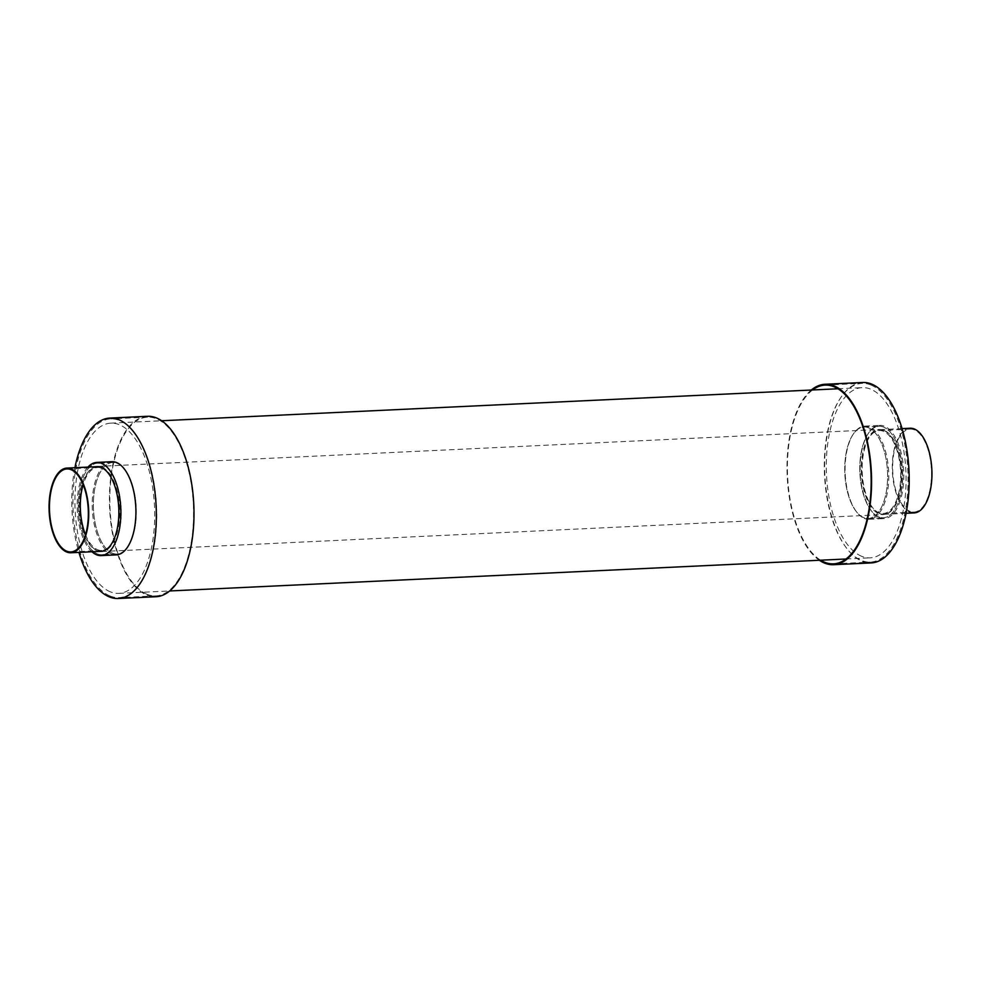 <?xml version="1.0" encoding="UTF-8"?>
<svg xmlns="http://www.w3.org/2000/svg" width="981" height="981" viewBox="0 0 981 981"><rect width="100%" height="100%" fill="white"/><g stroke="black" fill="none" stroke-linecap="round" stroke-linejoin="round"><path stroke-width="0.74" stroke-dasharray="4.91 3.68" d="M147.444 416.3A90.313 42.122 -92.7 0 0 109.418 498.826A90.313 42.122 -92.7 0 0 146.917 595.087A90.313 42.122 -92.7 0 0 155.979 596.73M74.912 467.704A90.313 42.122 -92.7 0 0 78.921 552.389M111.871 461.695A46.647 21.754 -92.7 0 0 92.226 504.32A46.647 21.754 -92.7 0 0 111.589 554.044A46.647 21.754 -92.7 0 0 116.273 554.89M87.934 467.091A46.647 21.754 -92.7 0 0 77.278 510.034A46.647 21.754 -92.7 0 0 91.944 551.776M97.009 466.662A42.391 19.767 -92.7 0 0 79.167 505.399A42.391 19.767 -92.7 0 0 96.763 550.574A42.391 19.767 -92.7 0 0 101.018 551.347M85.519 534.731A41.533 19.375 -92.7 0 0 97.56 549.703A41.533 19.375 -92.7 0 0 101.73 550.464A41.533 19.375 -92.7 0 0 119.216 512.511A41.533 19.375 -92.7 0 0 101.975 468.231A41.533 19.375 -92.7 0 0 97.806 467.483A41.533 19.375 -92.7 0 0 83.152 484.675M97.327 553.885A45.8 21.361 -92.7 0 0 101.926 554.719A45.8 21.361 -92.7 0 0 121.215 512.867A45.8 21.361 -92.7 0 0 102.196 464.062A45.8 21.361 -92.7 0 0 97.597 463.228A45.8 21.361 -92.7 0 0 78.321 505.068A45.8 21.361 -92.7 0 0 97.327 553.885A45.8 21.361 87.3 0 1 78.321 505.068A45.8 21.361 87.3 0 1 97.597 463.228A45.8 21.361 87.3 0 1 102.196 464.062A45.8 21.361 87.3 0 1 121.215 512.867A45.8 21.361 87.3 0 1 101.926 554.719A45.8 21.361 87.3 0 1 97.327 553.885M112.386 553.174A45.8 21.361 -92.7 0 0 116.984 554.007A45.8 21.361 -92.7 0 0 136.273 512.156A45.8 21.361 -92.7 0 0 117.254 463.351A45.8 21.361 -92.7 0 0 112.656 462.517A45.8 21.361 -92.7 0 0 93.379 504.357A45.8 21.361 -92.7 0 0 112.386 553.174A45.8 21.361 87.3 0 1 93.379 504.357A45.8 21.361 87.3 0 1 112.656 462.517A45.8 21.361 87.3 0 1 117.254 463.351A45.8 21.361 87.3 0 1 136.273 512.156A45.8 21.361 87.3 0 1 116.984 554.007A45.8 21.361 87.3 0 1 112.386 553.174M110.068 595.994A89.467 41.729 -92.7 0 0 119.044 597.625A89.467 41.729 -92.7 0 0 156.715 515.871A89.467 41.729 -92.7 0 0 119.572 420.53A89.467 41.729 -92.7 0 0 110.595 418.899A89.467 41.729 -92.7 0 0 72.937 500.641A89.467 41.729 -92.7 0 0 110.068 595.994M146.966 594.253A89.467 41.729 -92.7 0 0 155.942 595.884A89.467 41.729 -92.7 0 0 193.6 514.13A89.467 41.729 -92.7 0 0 156.47 418.777A89.467 41.729 -92.7 0 0 147.493 417.146A89.467 41.729 -92.7 0 0 109.823 498.9A89.467 41.729 -92.7 0 0 146.966 594.253M862.667 382.492A90.313 42.122 -92.7 0 0 824.641 465.019A90.313 42.122 -92.7 0 0 862.127 561.279A90.313 42.122 -92.7 0 0 871.189 562.922M864.457 518.459A46.647 21.754 -92.7 0 0 869.129 519.305A46.647 21.754 -92.7 0 0 888.774 476.68A46.647 21.754 -92.7 0 0 869.411 426.956A46.647 21.754 -92.7 0 0 864.727 426.11A46.647 21.754 -92.7 0 0 845.082 468.734A46.647 21.754 -92.7 0 0 864.457 518.459M879.516 517.735A46.647 21.754 -92.7 0 0 884.188 518.593A46.647 21.754 -92.7 0 0 903.832 475.969A46.647 21.754 -92.7 0 0 884.47 426.245A46.647 21.754 -92.7 0 0 879.785 425.398A46.647 21.754 -92.7 0 0 860.141 468.023A46.647 21.754 -92.7 0 0 879.516 517.735M879.736 513.566A42.391 19.767 -92.7 0 0 883.991 514.338A42.391 19.767 -92.7 0 0 901.833 475.601A42.391 19.767 -92.7 0 0 884.237 430.426A42.391 19.767 -92.7 0 0 879.982 429.653A42.391 19.767 -92.7 0 0 862.14 468.391A42.391 19.767 -92.7 0 0 879.736 513.566M910.098 428.231A42.391 19.767 -92.7 0 0 892.256 466.968A42.391 19.767 -92.7 0 0 909.853 512.143A42.391 19.767 -92.7 0 0 914.108 512.916M914.304 429.837A41.533 19.375 -92.7 0 0 910.135 429.077A41.533 19.375 -92.7 0 0 892.649 467.03A41.533 19.375 -92.7 0 0 909.89 511.309A41.533 19.375 -92.7 0 0 914.059 512.057A41.533 19.375 -92.7 0 0 931.545 474.105A41.533 19.375 -92.7 0 0 914.304 429.837M883.44 431.297A41.533 19.375 -92.7 0 0 879.27 430.536A41.533 19.375 -92.7 0 0 861.784 468.489A41.533 19.375 -92.7 0 0 879.025 512.769A41.533 19.375 -92.7 0 0 883.194 513.517A41.533 19.375 -92.7 0 0 900.681 475.564A41.533 19.375 -92.7 0 0 883.44 431.297M883.673 427.115A45.8 21.361 -92.7 0 0 879.074 426.281A45.8 21.361 -92.7 0 0 859.785 468.133A45.8 21.361 -92.7 0 0 878.804 516.938A45.8 21.361 -92.7 0 0 883.403 517.772A45.8 21.361 -92.7 0 0 902.679 475.932A45.8 21.361 -92.7 0 0 883.673 427.115A45.8 21.361 87.3 0 1 902.679 475.932A45.8 21.361 87.3 0 1 883.403 517.772A45.8 21.361 87.3 0 1 878.804 516.938A45.8 21.361 87.3 0 1 859.785 468.133A45.8 21.361 87.3 0 1 879.074 426.281A45.8 21.361 87.3 0 1 883.673 427.115M868.614 427.826A45.8 21.361 -92.7 0 0 864.016 426.993A45.8 21.361 -92.7 0 0 844.727 468.844A45.8 21.361 -92.7 0 0 863.746 517.649A45.8 21.361 -92.7 0 0 868.344 518.483A45.8 21.361 -92.7 0 0 887.621 476.643A45.8 21.361 -92.7 0 0 868.614 427.826A45.8 21.361 87.3 0 1 887.621 476.643A45.8 21.361 87.3 0 1 868.344 518.483A45.8 21.361 87.3 0 1 863.746 517.649A45.8 21.361 87.3 0 1 844.727 468.844A45.8 21.361 87.3 0 1 864.016 426.993A45.8 21.361 87.3 0 1 868.614 427.826M870.932 385.006A89.467 41.729 -92.7 0 0 861.956 383.375A89.467 41.729 -92.7 0 0 824.285 465.129A89.467 41.729 -92.7 0 0 861.428 560.47A89.467 41.729 -92.7 0 0 870.405 562.101A89.467 41.729 -92.7 0 0 908.063 480.359A89.467 41.729 -92.7 0 0 870.932 385.006M812.55 389.972A89.467 41.729 -92.7 0 0 787.608 476.459A89.467 41.729 -92.7 0 0 820.607 560.2M811.312 390.033A90.313 42.122 -92.7 0 0 787.216 476.472A90.313 42.122 -92.7 0 0 819.356 560.249M883.501 430.254A42.6 19.865 87.3 0 1 901.183 475.65A42.6 19.865 87.3 0 1 883.243 514.584A42.6 19.865 87.3 0 1 878.976 513.811A42.6 19.865 87.3 0 1 861.281 468.403A42.6 19.865 87.3 0 1 879.221 429.47A42.6 19.865 87.3 0 1 883.501 430.254M102.024 467.189A42.6 19.865 87.3 0 1 119.719 512.597A42.6 19.865 87.3 0 1 101.779 551.53A42.6 19.865 87.3 0 1 97.499 550.746A42.6 19.865 87.3 0 1 79.817 505.35A42.6 19.865 87.3 0 1 97.757 466.416A42.6 19.865 87.3 0 1 102.024 467.189M110.301 591.813A85.2 39.743 87.3 0 1 74.924 501.009A85.2 39.743 87.3 0 1 110.804 423.154A85.2 39.743 87.3 0 1 119.351 424.699A85.2 39.743 87.3 0 1 154.716 515.515A85.2 39.743 87.3 0 1 118.848 593.37A85.2 39.743 87.3 0 1 110.301 591.813M861.649 556.301A85.2 39.743 87.3 0 1 826.284 465.485A85.2 39.743 87.3 0 1 862.152 387.63A85.2 39.743 87.3 0 1 870.699 389.187A85.2 39.743 87.3 0 1 906.076 479.991A85.2 39.743 87.3 0 1 870.196 557.846A85.2 39.743 87.3 0 1 861.649 556.301M101.73 550.464L70.865 551.923M116.984 554.007L101.926 554.719L116.984 554.007M155.942 595.884L119.044 597.625M147.493 417.146L110.595 418.899M112.656 462.517L97.597 463.228L112.656 462.517M97.806 467.483L66.941 468.943M869.129 519.305L884.188 518.593M883.991 514.338L906.088 513.296M879.27 430.536L910.135 429.077M864.016 426.993L879.074 426.281L864.016 426.993M825.058 385.116L861.956 383.375M833.507 563.854L870.405 562.101M868.344 518.483L883.403 517.772L868.344 518.483M883.194 513.517L914.059 512.057M879.982 429.653L902.079 428.611M864.727 426.11L879.785 425.398M101.779 551.53L883.243 514.584M110.804 423.154L161.644 420.751M837.97 388.77L862.152 387.63M118.848 593.37L169.688 590.967M846.014 558.998L870.196 557.846M97.757 466.416L879.221 429.47"/><path stroke-width="1.47" d="M78.921 552.389A90.313 42.122 -92.7 0 0 109.271 596.865A90.313 42.122 -92.7 0 0 118.333 598.508L155.979 596.73A90.313 42.122 -92.7 0 0 194.005 514.203A90.313 42.122 -92.7 0 0 156.506 417.943A90.313 42.122 -92.7 0 0 147.444 416.3L109.811 418.078A90.313 42.122 -92.7 0 0 74.912 467.704M118.333 598.508A90.313 42.122 -92.7 0 0 156.359 515.981A90.313 42.122 -92.7 0 0 118.873 419.721A90.313 42.122 -92.7 0 0 109.811 418.078M91.944 551.776A46.647 21.754 -92.7 0 0 96.53 554.755A46.647 21.754 -92.7 0 0 101.215 555.602L116.273 554.89A46.647 21.754 -92.7 0 0 135.918 512.266A46.647 21.754 -92.7 0 0 116.543 462.541A46.647 21.754 -92.7 0 0 111.871 461.695L96.812 462.407A46.647 21.754 -92.7 0 0 87.934 467.091M101.215 555.602A46.647 21.754 -92.7 0 0 120.859 512.977A46.647 21.754 -92.7 0 0 101.484 463.265A46.647 21.754 -92.7 0 0 96.812 462.407M70.902 552.769L101.018 551.347A42.391 19.767 -92.7 0 0 118.86 512.609A42.391 19.767 -92.7 0 0 101.264 467.434A42.391 19.767 -92.7 0 0 97.009 466.662L66.892 468.084A42.391 19.767 -92.7 0 0 49.05 506.821A42.391 19.767 -92.7 0 0 66.647 551.996A42.391 19.767 -92.7 0 0 70.902 552.769A42.391 19.767 -92.7 0 0 88.744 514.032A42.391 19.767 -92.7 0 0 71.147 468.857A42.391 19.767 -92.7 0 0 66.892 468.084M66.696 551.163A41.533 19.375 -92.7 0 0 70.865 551.923A41.533 19.375 -92.7 0 0 88.351 513.97A41.533 19.375 -92.7 0 0 71.11 469.691A41.533 19.375 -92.7 0 0 66.941 468.943A41.533 19.375 -92.7 0 0 49.455 506.895A41.533 19.375 -92.7 0 0 66.696 551.163M83.152 484.675A41.533 19.375 -92.7 0 0 85.519 534.731M819.356 560.249A90.313 42.122 -92.7 0 0 824.494 563.057A90.313 42.122 -92.7 0 0 833.556 564.7A90.313 42.122 -92.7 0 0 871.582 482.174A90.313 42.122 -92.7 0 0 834.083 385.913A90.313 42.122 -92.7 0 0 825.021 384.27A90.313 42.122 -92.7 0 0 811.312 390.033M833.556 564.7L871.189 562.922A90.313 42.122 -92.7 0 0 909.215 480.396A90.313 42.122 -92.7 0 0 871.729 384.135A90.313 42.122 -92.7 0 0 862.667 382.492L825.021 384.27M906.088 513.296L914.108 512.916A42.391 19.767 -92.7 0 0 931.95 474.179A42.391 19.767 -92.7 0 0 914.353 429.004A42.391 19.767 -92.7 0 0 910.098 428.231L902.079 428.611M820.607 560.2A89.467 41.729 -92.7 0 0 824.53 562.223A89.467 41.729 -92.7 0 0 833.507 563.854A89.467 41.729 -92.7 0 0 871.177 482.1A89.467 41.729 -92.7 0 0 834.034 386.747A89.467 41.729 -92.7 0 0 825.058 385.116A89.467 41.729 -92.7 0 0 812.55 389.972M161.644 420.751L837.97 388.77M169.688 590.967L846.014 558.998"/></g></svg>
